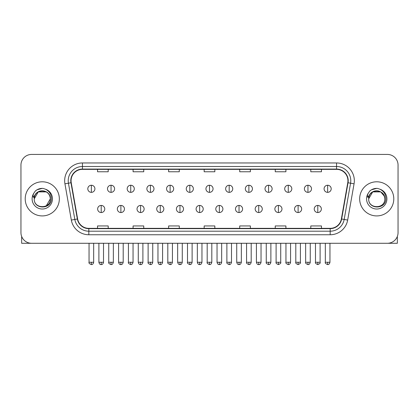 <?xml version="1.0" encoding="UTF-8"?>
<svg xmlns="http://www.w3.org/2000/svg" width="419" height="419" viewBox="0 0 419 419"><rect width="100%" height="100%" fill="white"/><g stroke="black" fill="none" stroke-linecap="round" stroke-linejoin="round"><path stroke-width="0.63" d="M25.213 198.857A17.059 17.059 0 0 0 42.277 215.916A17.059 17.059 0 0 0 59.336 198.857A17.059 17.059 0 0 0 42.277 181.794A17.059 17.059 0 0 0 25.213 198.857A17.059 17.059 0 0 0 42.277 215.916A17.059 17.059 0 0 0 59.336 198.857A17.059 17.059 0 0 0 42.277 181.794A17.059 17.059 0 0 0 25.213 198.857M359.664 198.857A17.059 17.059 0 0 0 376.723 215.916A17.059 17.059 0 0 0 393.787 198.857A17.059 17.059 0 0 0 376.723 181.794A17.059 17.059 0 0 0 359.664 198.857A17.059 17.059 0 0 0 376.723 215.916A17.059 17.059 0 0 0 393.787 198.857A17.059 17.059 0 0 0 376.723 181.794A17.059 17.059 0 0 0 359.664 198.857M71.062 180.73A11.376 11.376 0 0 1 82.438 169.355L336.562 169.355A11.376 11.376 0 0 1 347.765 182.705L341.37 218.959A11.376 11.376 0 0 1 330.172 228.355L88.828 228.355A11.376 11.376 0 0 1 77.63 218.959L71.235 182.705A11.376 11.376 0 0 1 71.062 180.73M70.78 180.73A11.659 11.659 0 0 0 70.958 182.752L77.347 219.006A11.659 11.659 0 0 0 88.828 228.638L330.172 228.638A11.659 11.659 0 0 0 341.653 219.006L348.042 182.752A11.659 11.659 0 0 0 336.562 169.072L82.438 169.072A11.659 11.659 0 0 0 70.78 180.73M64.935 183.815A17.771 17.771 0 0 1 82.438 162.96L336.562 162.96A17.771 17.771 0 0 1 354.065 183.815L347.67 220.069A17.771 17.771 0 0 1 330.172 234.75L88.828 234.75A17.771 17.771 0 0 1 71.33 220.069L64.935 183.815L68.438 183.197A14.215 14.215 0 0 1 82.438 166.511L336.562 166.511A14.215 14.215 0 0 1 350.562 183.197L344.172 219.451A14.215 14.215 0 0 1 330.172 231.199L88.828 231.199A14.215 14.215 0 0 1 74.828 219.451L68.438 183.197A14.215 14.215 0 0 1 68.218 180.73M398.05 165.091A10.664 10.664 0 0 0 387.386 154.428L31.614 154.428A10.664 10.664 0 0 0 20.95 165.091L20.95 232.618A10.664 10.664 0 0 0 31.614 243.282L387.386 243.282A10.664 10.664 0 0 0 398.05 232.618L398.05 165.091L398.05 232.618M341.653 219.006L344.172 219.451L350.562 183.197L354.065 183.815M204.168 169.355L204.168 171.764L214.832 171.764L214.832 169.355M168.627 169.355L168.627 171.764L179.29 171.764L179.29 169.355M133.085 169.355L133.085 171.764L143.748 171.764L143.748 169.355M97.543 169.355L97.543 171.764L108.207 171.764L108.207 169.355M239.71 169.355L239.71 171.764L250.373 171.764L250.373 169.355M275.252 169.355L275.252 171.764L285.915 171.764L285.915 169.355M310.793 169.355L310.793 171.764L321.457 171.764L321.457 169.355M214.832 228.355L214.832 225.946L204.168 225.946L204.168 228.355M179.29 228.355L179.29 225.946L168.627 225.946L168.627 228.355M143.748 228.355L143.748 225.946L133.085 225.946L133.085 228.355M108.207 228.355L108.207 225.946L97.543 225.946L97.543 228.355M250.373 228.355L250.373 225.946L239.71 225.946L239.71 228.355M285.915 228.355L285.915 225.946L275.252 225.946L275.252 228.355M321.457 228.355L321.457 225.946L310.793 225.946L310.793 228.355M20.95 165.091L20.95 232.618M387.386 154.428L31.614 154.428M31.614 243.282L387.386 243.282M91.358 185.245A3.556 3.556 0 0 0 87.807 188.796A3.556 3.556 0 0 0 91.358 192.352A3.556 3.556 0 0 0 94.914 188.796A3.556 3.556 0 0 0 91.358 185.245L91.358 192.352A3.556 3.556 0 0 0 94.914 188.796A3.556 3.556 0 0 0 91.358 185.245M101.204 205.43A3.556 3.556 0 0 0 97.648 208.987A3.556 3.556 0 0 0 101.204 212.538A3.556 3.556 0 0 0 104.76 208.987A3.556 3.556 0 0 0 101.204 205.43L101.204 212.538A3.556 3.556 0 0 0 104.76 208.987A3.556 3.556 0 0 0 101.204 205.43M111.051 185.245A3.556 3.556 0 0 0 107.494 188.796A3.556 3.556 0 0 0 111.051 192.352A3.556 3.556 0 0 0 114.602 188.796A3.556 3.556 0 0 0 111.051 185.245L111.051 192.352A3.556 3.556 0 0 0 114.602 188.796A3.556 3.556 0 0 0 111.051 185.245M130.738 185.245A3.556 3.556 0 0 0 127.187 188.796A3.556 3.556 0 0 0 130.738 192.352A3.556 3.556 0 0 0 134.295 188.796A3.556 3.556 0 0 0 130.738 185.245L130.738 192.352A3.556 3.556 0 0 0 134.295 188.796A3.556 3.556 0 0 0 130.738 185.245M150.431 185.245A3.556 3.556 0 0 0 146.875 188.796A3.556 3.556 0 0 0 150.431 192.352A3.556 3.556 0 0 0 153.983 188.796A3.556 3.556 0 0 0 150.431 185.245L150.431 192.352A3.556 3.556 0 0 0 153.983 188.796A3.556 3.556 0 0 0 150.431 185.245M170.119 185.245A3.556 3.556 0 0 0 166.563 188.796A3.556 3.556 0 0 0 170.119 192.352A3.556 3.556 0 0 0 173.676 188.796A3.556 3.556 0 0 0 170.119 185.245L170.119 192.352A3.556 3.556 0 0 0 173.676 188.796A3.556 3.556 0 0 0 170.119 185.245M120.892 205.43A3.556 3.556 0 0 0 117.341 208.987A3.556 3.556 0 0 0 120.892 212.538A3.556 3.556 0 0 0 124.448 208.987A3.556 3.556 0 0 0 120.892 205.43L120.892 212.538A3.556 3.556 0 0 0 124.448 208.987A3.556 3.556 0 0 0 120.892 205.43M140.585 205.43A3.556 3.556 0 0 0 137.029 208.987A3.556 3.556 0 0 0 140.585 212.538A3.556 3.556 0 0 0 144.136 208.987A3.556 3.556 0 0 0 140.585 205.43L140.585 212.538A3.556 3.556 0 0 0 144.136 208.987A3.556 3.556 0 0 0 140.585 205.43M160.273 205.43A3.556 3.556 0 0 0 156.722 208.987A3.556 3.556 0 0 0 160.273 212.538A3.556 3.556 0 0 0 163.829 208.987A3.556 3.556 0 0 0 160.273 205.43L160.273 212.538A3.556 3.556 0 0 0 163.829 208.987A3.556 3.556 0 0 0 160.273 205.43M34.615 196.438L34.232 198.857C33.792 209.767 51.443 209.568 51.385 198.857C51.417 194.421 49.437 191.205 45.451 189.194L43.047 188.409C40.151 188.236 37.595 189.084 35.385 190.959L33.939 193.039C33.054 194.526 32.86 195.972 33.358 197.375L35.945 193.536C38.354 191.127 41.224 190.331 44.55 191.148A8.034 8.034 0 0 0 34.615 196.438M44.55 191.148C48.138 192.426 50.06 194.997 50.311 198.857C50.804 209.222 33.75 209.222 34.243 198.857C33.75 188.492 50.804 188.492 50.311 198.857L46.294 205.813M49.845 196.165C47.347 187.733 33.756 190.195 34.243 198.857L38.26 191.897L46.294 191.897M35.411 190.944L37.034 189.781L42.356 188.377L37.034 189.781L35.411 190.944L37.034 189.781L42.356 188.377L37.034 189.781L35.411 190.944M369.06 196.438L368.678 198.857C368.238 209.767 385.894 209.568 385.831 198.857C385.868 194.421 383.888 191.205 379.897 189.194L377.498 188.409C374.602 188.236 372.046 189.084 369.836 190.959L368.385 193.039C367.505 194.526 367.311 195.972 367.803 197.375L370.396 193.536C372.805 191.127 375.675 190.331 379.001 191.148A8.034 8.034 0 0 0 369.06 196.438M384.757 198.857C385.25 209.222 368.196 209.222 368.689 198.857C368.196 188.492 385.25 188.492 384.757 198.857C384.511 194.997 382.589 192.426 379.001 191.148M368.689 198.857L372.706 191.897L380.74 191.897L384.296 196.165M369.857 190.944L371.485 189.781L376.807 188.377L371.485 189.781L369.857 190.944L371.485 189.781L376.807 188.377L371.485 189.781L369.857 190.944M21.662 236.447L21.662 243.282L62.892 243.282M397.338 236.447L397.338 243.282L356.108 243.282M189.812 185.245A3.556 3.556 0 0 0 186.256 188.796A3.556 3.556 0 0 0 189.812 192.352A3.556 3.556 0 0 0 193.363 188.796A3.556 3.556 0 0 0 189.812 185.245L189.812 192.352A3.556 3.556 0 0 0 193.363 188.796A3.556 3.556 0 0 0 189.812 185.245M209.5 185.245A3.556 3.556 0 0 0 205.944 188.796A3.556 3.556 0 0 0 209.5 192.352A3.556 3.556 0 0 0 213.056 188.796A3.556 3.556 0 0 0 209.5 185.245L209.5 192.352A3.556 3.556 0 0 0 213.056 188.796A3.556 3.556 0 0 0 209.5 185.245M229.188 185.245A3.556 3.556 0 0 0 225.637 188.796A3.556 3.556 0 0 0 229.188 192.352A3.556 3.556 0 0 0 232.744 188.796A3.556 3.556 0 0 0 229.188 185.245L229.188 192.352A3.556 3.556 0 0 0 232.744 188.796A3.556 3.556 0 0 0 229.188 185.245M179.966 205.43A3.556 3.556 0 0 0 176.409 208.987A3.556 3.556 0 0 0 179.966 212.538A3.556 3.556 0 0 0 183.517 208.987A3.556 3.556 0 0 0 179.966 205.43L179.966 212.538A3.556 3.556 0 0 0 183.517 208.987A3.556 3.556 0 0 0 179.966 205.43M199.654 205.43A3.556 3.556 0 0 0 196.102 208.987A3.556 3.556 0 0 0 199.654 212.538A3.556 3.556 0 0 0 203.21 208.987A3.556 3.556 0 0 0 199.654 205.43L199.654 212.538A3.556 3.556 0 0 0 203.21 208.987A3.556 3.556 0 0 0 199.654 205.43M219.347 205.43A3.556 3.556 0 0 0 215.79 208.987A3.556 3.556 0 0 0 219.347 212.538A3.556 3.556 0 0 0 222.898 208.987A3.556 3.556 0 0 0 219.347 205.43L219.347 212.538A3.556 3.556 0 0 0 222.898 208.987A3.556 3.556 0 0 0 219.347 205.43M248.881 185.245A3.556 3.556 0 0 0 245.325 188.796A3.556 3.556 0 0 0 248.881 192.352A3.556 3.556 0 0 0 252.437 188.796A3.556 3.556 0 0 0 248.881 185.245L248.881 192.352A3.556 3.556 0 0 0 252.437 188.796A3.556 3.556 0 0 0 248.881 185.245M268.569 185.245A3.556 3.556 0 0 0 265.018 188.796A3.556 3.556 0 0 0 268.569 192.352A3.556 3.556 0 0 0 272.125 188.796A3.556 3.556 0 0 0 268.569 185.245L268.569 192.352A3.556 3.556 0 0 0 272.125 188.796A3.556 3.556 0 0 0 268.569 185.245M288.262 185.245A3.556 3.556 0 0 0 284.705 188.796A3.556 3.556 0 0 0 288.262 192.352A3.556 3.556 0 0 0 291.813 188.796A3.556 3.556 0 0 0 288.262 185.245L288.262 192.352A3.556 3.556 0 0 0 291.813 188.796A3.556 3.556 0 0 0 288.262 185.245M307.949 185.245A3.556 3.556 0 0 0 304.398 188.796A3.556 3.556 0 0 0 307.949 192.352A3.556 3.556 0 0 0 311.506 188.796A3.556 3.556 0 0 0 307.949 185.245L307.949 192.352A3.556 3.556 0 0 0 311.506 188.796A3.556 3.556 0 0 0 307.949 185.245M327.642 185.245A3.556 3.556 0 0 0 324.086 188.796A3.556 3.556 0 0 0 327.642 192.352A3.556 3.556 0 0 0 331.193 188.796A3.556 3.556 0 0 0 327.642 185.245L327.642 192.352A3.556 3.556 0 0 0 331.193 188.796A3.556 3.556 0 0 0 327.642 185.245M239.034 205.43A3.556 3.556 0 0 0 235.483 208.987A3.556 3.556 0 0 0 239.034 212.538A3.556 3.556 0 0 0 242.591 208.987A3.556 3.556 0 0 0 239.034 205.43L239.034 212.538A3.556 3.556 0 0 0 242.591 208.987A3.556 3.556 0 0 0 239.034 205.43M258.727 205.43A3.556 3.556 0 0 0 255.171 208.987A3.556 3.556 0 0 0 258.727 212.538A3.556 3.556 0 0 0 262.278 208.987A3.556 3.556 0 0 0 258.727 205.43L258.727 212.538A3.556 3.556 0 0 0 262.278 208.987A3.556 3.556 0 0 0 258.727 205.43M278.415 205.43A3.556 3.556 0 0 0 274.864 208.987A3.556 3.556 0 0 0 278.415 212.538A3.556 3.556 0 0 0 281.971 208.987A3.556 3.556 0 0 0 278.415 205.43L278.415 212.538A3.556 3.556 0 0 0 281.971 208.987A3.556 3.556 0 0 0 278.415 205.43M298.108 205.43A3.556 3.556 0 0 0 294.552 208.987A3.556 3.556 0 0 0 298.108 212.538A3.556 3.556 0 0 0 301.659 208.987A3.556 3.556 0 0 0 298.108 205.43L298.108 212.538A3.556 3.556 0 0 0 301.659 208.987A3.556 3.556 0 0 0 298.108 205.43M317.796 205.43A3.556 3.556 0 0 0 314.24 208.987A3.556 3.556 0 0 0 317.796 212.538A3.556 3.556 0 0 0 321.352 208.987A3.556 3.556 0 0 0 317.796 205.43L317.796 212.538A3.556 3.556 0 0 0 321.352 208.987A3.556 3.556 0 0 0 317.796 205.43M336.562 162.96L336.562 169.072M68.438 183.197L70.958 182.752M88.828 234.75L88.828 228.638M330.172 228.638L330.172 234.75M71.33 220.069L77.347 219.006M348.042 182.752L350.562 183.197M82.438 162.96L82.438 169.072M344.172 219.451L347.67 220.069M91.358 262.263L89.048 262.263C88.582 263.001 89.352 263.771 91.358 264.572L91.358 262.263L93.667 262.263L93.667 243.282M101.204 262.263L98.894 262.263C99.298 263.907 100.068 264.677 101.204 264.572L101.204 262.263L103.514 262.263L103.514 243.282M111.051 262.263L108.741 262.263C108.27 263.001 109.04 263.771 111.051 264.572L111.051 262.263L113.36 262.263L113.36 243.282M130.738 262.263L128.429 262.263C127.963 263.001 128.733 263.771 130.738 264.572L130.738 262.263L133.048 262.263L133.048 243.282M150.431 262.263L148.117 262.263C147.65 263.001 148.42 263.771 150.431 264.572L150.431 262.263L152.741 262.263L152.741 243.282M170.119 262.263L167.81 262.263C167.338 263.001 168.108 263.771 170.119 264.572L170.119 262.263L172.429 262.263L172.429 243.282M120.892 262.263L118.582 262.263C118.986 263.907 119.755 264.677 120.892 264.572L120.892 262.263L123.202 262.263L123.202 243.282M140.585 262.263L138.275 262.263C138.679 263.907 139.448 264.677 140.585 264.572L140.585 262.263L142.895 262.263L142.895 243.282M160.273 262.263L157.963 262.263C158.366 263.907 159.136 264.677 160.273 264.572L160.273 262.263L162.582 262.263L162.582 243.282M33.939 193.039A10.166 10.166 0 0 0 42.277 209.023A10.166 10.166 0 0 0 45.451 189.194M368.385 193.039A10.166 10.166 0 0 0 376.723 209.023A10.166 10.166 0 0 0 379.897 189.194M189.812 262.263L187.497 262.263C187.031 263.001 187.801 263.771 189.812 264.572L189.812 262.263L192.122 262.263L192.122 243.282M209.5 262.263L207.19 262.263C206.719 263.001 207.489 263.771 209.5 264.572L209.5 262.263L211.81 262.263L211.81 243.282M229.188 262.263L226.878 262.263C226.412 263.001 227.182 263.771 229.188 264.572L229.188 262.263L231.503 262.263L231.503 243.282M179.966 262.263L177.656 262.263C178.059 263.907 178.829 264.677 179.966 264.572L179.966 262.263L182.275 262.263L182.275 243.282M199.654 262.263L197.344 262.263C197.747 263.907 198.517 264.677 199.654 264.572L199.654 262.263L201.963 262.263L201.963 243.282M219.347 262.263L217.037 262.263C217.44 263.907 218.21 264.677 219.347 264.572L219.347 262.263L221.656 262.263L221.656 243.282M248.881 262.263L246.571 262.263C246.1 263.001 246.87 263.771 248.881 264.572L248.881 262.263L251.191 262.263L251.191 243.282M268.569 262.263L266.259 262.263C265.793 263.001 266.563 263.771 268.569 264.572L268.569 262.263L270.884 262.263L270.884 243.282M288.262 262.263L285.952 262.263C285.48 263.001 286.25 263.771 288.262 264.572L288.262 262.263L290.571 262.263L290.571 243.282M307.949 262.263L305.64 262.263C305.173 263.001 305.943 263.771 307.949 264.572L307.949 262.263L310.259 262.263L310.259 243.282M327.642 262.263L325.333 262.263C324.861 263.001 325.631 263.771 327.642 264.572L327.642 262.263L329.952 262.263L329.952 243.282M239.034 262.263L236.725 262.263C237.128 263.907 237.898 264.677 239.034 264.572L239.034 262.263L241.344 262.263L241.344 243.282M258.727 262.263L256.418 262.263C256.821 263.907 257.591 264.677 258.727 264.572L258.727 262.263L261.037 262.263L261.037 243.282M278.415 262.263L276.105 262.263C275.639 263.001 276.409 263.771 278.415 264.572L278.415 262.263L280.725 262.263L280.725 243.282M298.108 262.263L295.798 262.263C295.327 263.001 296.097 263.771 298.108 264.572L298.108 262.263L300.418 262.263L300.418 243.282M317.796 262.263L315.486 262.263C315.02 263.001 315.79 263.771 317.796 264.572L317.796 262.263L320.106 262.263L320.106 243.282M89.048 262.263L89.048 243.282M93.667 262.263C93.264 263.907 92.494 264.677 91.358 264.572M98.894 262.263L98.894 243.282M103.514 262.263C103.111 263.907 102.341 264.677 101.204 264.572M108.741 262.263L108.741 243.282M113.36 262.263C112.957 263.907 112.187 264.677 111.051 264.572M128.429 262.263L128.429 243.282M133.048 262.263C132.645 263.907 131.875 264.677 130.738 264.572M148.117 262.263L148.117 243.282M152.741 262.263C152.338 263.907 151.568 264.677 150.431 264.572M167.81 262.263L167.81 243.282M172.429 262.263C172.026 263.907 171.256 264.677 170.119 264.572M118.582 262.263L118.582 243.282M123.202 262.263C122.798 263.907 122.029 264.677 120.892 264.572M138.275 262.263L138.275 243.282M142.895 262.263C142.491 263.907 141.722 264.677 140.585 264.572M157.963 262.263L157.963 243.282M162.582 262.263C162.179 263.907 161.409 264.677 160.273 264.572M187.497 262.263L187.497 243.282M192.122 262.263C191.719 263.907 190.949 264.677 189.812 264.572M207.19 262.263L207.19 243.282M211.81 262.263C211.406 263.907 210.637 264.677 209.5 264.572M226.878 262.263L226.878 243.282M231.503 262.263C231.099 263.907 230.33 264.677 229.188 264.572M177.656 262.263L177.656 243.282M182.275 262.263C181.872 263.907 181.102 264.677 179.966 264.572M197.344 262.263L197.344 243.282M201.963 262.263C201.56 263.907 200.79 264.677 199.654 264.572M217.037 262.263L217.037 243.282M221.656 262.263C221.253 263.907 220.483 264.677 219.347 264.572M246.571 262.263L246.571 243.282M251.191 262.263C250.787 263.907 250.017 264.677 248.881 264.572M266.259 262.263L266.259 243.282M270.884 262.263C270.48 263.907 269.705 264.677 268.569 264.572M285.952 262.263L285.952 243.282M290.571 262.263C290.168 263.907 289.398 264.677 288.262 264.572M305.64 262.263L305.64 243.282M310.259 262.263C309.856 263.907 309.086 264.677 307.949 264.572M325.333 262.263L325.333 243.282M329.952 262.263C329.549 263.907 328.779 264.677 327.642 264.572M236.725 262.263L236.725 243.282M241.344 262.263C240.941 263.907 240.171 264.677 239.034 264.572M256.418 262.263L256.418 243.282M261.037 262.263C260.634 263.907 259.864 264.677 258.727 264.572M276.105 262.263L276.105 243.282M280.725 262.263C281.196 263.001 280.426 263.771 278.415 264.572M295.798 262.263L295.798 243.282M300.418 262.263C300.884 263.001 300.114 263.771 298.108 264.572M315.486 262.263L315.486 243.282M320.106 262.263C320.577 263.001 319.807 263.771 317.796 264.572"/></g></svg>
